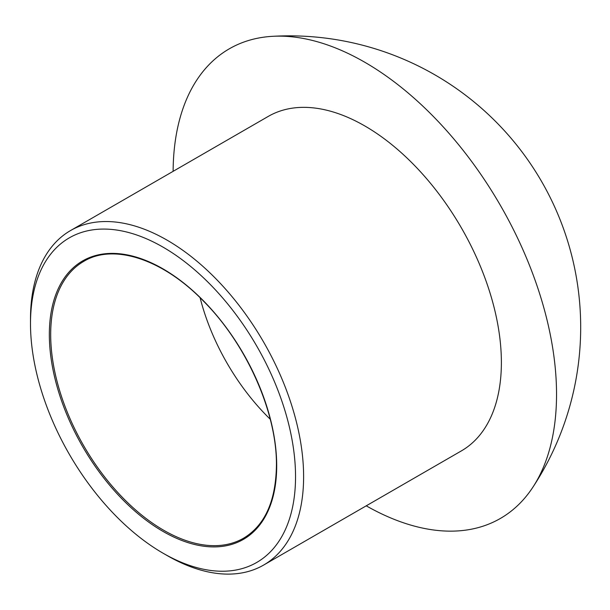 <?xml version="1.0" encoding="UTF-8"?>
<svg xmlns="http://www.w3.org/2000/svg" width="610" height="610" viewBox="0 0 610 610"><rect width="100%" height="100%" fill="white"/><g stroke="black" fill="none" stroke-linecap="round" stroke-linejoin="round"><path stroke-width="0.91" d="M295.537 476.662A187.415 108.206 -120 0 0 163.023 247.134A187.415 108.206 -120 0 0 30.5 323.643A187.415 108.206 -120 0 0 163.015 553.178A187.415 108.206 -120 0 0 295.537 476.662M163.015 553.178L167.056 555.504A193.118 111.5 -120 0 0 263.611 565.073A193.118 111.5 -120 0 0 303.612 476.662A193.118 111.5 -120 0 0 219.318 282.316A193.118 111.5 -120 0 0 70.501 230.58A193.118 111.5 -120 0 0 30.5 318.984L30.5 323.643M366.236 505.827A271.13 156.534 -120 0 0 532.789 487.344A271.13 156.534 -120 0 0 556.541 394.327A271.13 156.534 -120 0 0 272.449 36.325A271.13 156.534 -120 0 0 173.118 171.334M263.611 565.073L461.389 450.889A193.118 111.5 -120 0 0 501.382 362.485A193.118 111.5 -120 0 0 417.087 168.131A193.118 111.5 -120 0 0 268.27 116.396L70.501 230.58M276.704 465.788A160.773 92.827 -120 0 0 106.178 253.653A160.773 92.827 -120 0 0 106.178 481.023A160.773 92.827 -120 0 0 276.704 465.788M83.783 261.354A159.82 92.278 -120 0 0 83.783 445.902A159.82 92.278 -120 0 0 243.603 538.18C264.915 525.324 275.857 501.069 276.429 465.399C277.047 413.245 246.981 345.016 204.243 301.897C163.267 259.136 113.62 243.1 83.783 261.354M200.103 297.756A159.82 92.278 -120 0 0 270.245 419.245M532.774 487.375A291.435 291.435 0 0 0 272.251 36.341"/></g></svg>
